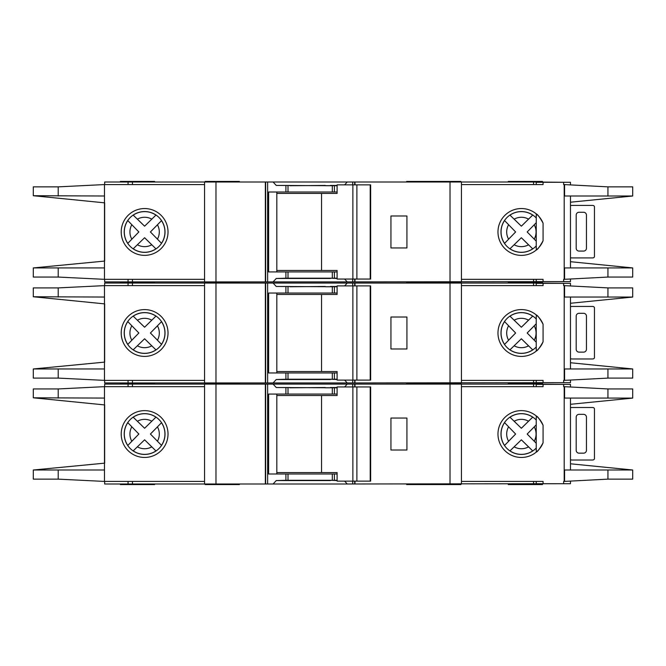 <?xml version="1.0" encoding="UTF-8"?>
<svg xmlns="http://www.w3.org/2000/svg" width="666" height="666" viewBox="0 0 666 666"><rect width="100%" height="100%" fill="white"/><g stroke="black" fill="none" stroke-linecap="round" stroke-linejoin="round"><path stroke-width="1" d="M370.221 481.135L370.221 386.946L370.646 386.946L370.646 481.135L356.884 481.135L356.884 386.946L337.104 386.946L337.104 395.512L276.831 395.512M356.884 481.135L352.872 481.135L352.872 386.946M352.872 481.135L337.104 481.135L337.104 472.577L321.545 472.577L321.545 395.512M321.545 472.577L276.831 472.577M370.221 386.946L356.884 386.946M570.479 407.759A5.711 5.711 0 0 1 572.186 407.5L592.166 407.5A5.711 5.711 0 0 1 593.314 407.609A1.424 1.424 0 0 1 594.455 409.007L594.455 458.499A1.424 1.424 0 0 1 593.314 459.898A5.711 5.711 0 0 1 592.166 460.015L572.186 460.015A5.711 5.711 0 0 1 570.479 459.756M583.607 453.163L579.037 453.163A2.855 2.855 0 0 1 576.182 450.308L576.182 417.199A2.855 2.855 0 0 1 579.037 414.344L583.607 414.344A2.855 2.855 0 0 1 586.455 417.199L586.455 450.308A2.855 2.855 0 0 1 583.607 453.163M509.923 450.915L521.37 439.81L532.708 450.924A20.33 20.33 0 0 1 509.973 450.865L521.37 439.81L528.529 446.878A14.694 14.694 0 0 1 514.169 446.844M133.158 450.915L144.605 439.81L155.944 450.924A20.33 20.33 0 0 1 133.208 450.865L144.605 439.81L151.765 446.878A14.694 14.694 0 0 1 137.404 446.844M570.479 386.838L570.479 384.374L536.222 384.374L536.222 386.663M632.7 479.137L632.7 470.005L632.7 479.137L607.941 479.137L564.194 481.426L564.194 386.663L563.627 386.663L563.627 384.374M570.479 481.252L570.479 483.707L563.627 483.707L563.627 481.426L564.194 481.426M563.627 483.707L536.222 483.707L536.222 481.426M536.222 448.035L536.222 420.046M154.604 382.95L154.604 383.524L120.355 383.524L154.604 383.524L154.604 384.091M460.872 384.091L460.872 383.524L406.643 383.524L406.643 384.091M239.377 384.091L239.377 383.524L205.128 383.524L205.128 384.091M460.872 382.95L460.872 383.524L426.623 383.524L426.623 384.091M239.377 483.991L239.377 484.565L205.128 484.565L205.128 483.991M460.872 483.991L460.872 484.565L406.643 484.565L406.643 483.991M542.507 483.991L542.507 484.565L508.25 484.565L508.25 483.991M426.623 484.565L426.623 483.991M144.614 413.644A20.405 20.405 0 0 0 124.217 434.041A20.405 20.405 0 0 0 144.614 454.445A20.405 20.405 0 0 0 165.018 434.041A20.405 20.405 0 0 0 144.614 413.644M144.614 457.45A23.402 23.402 0 0 1 121.212 434.041A23.402 23.402 0 0 1 144.614 410.639A23.402 23.402 0 0 1 168.023 434.041A23.402 23.402 0 0 1 144.614 457.45M330.428 480.278L337.104 480.569M344.613 481.135L347.244 483.991L273.093 483.991L276.248 480.569L330.428 480.569M330.428 387.803L325.291 387.803M325.291 387.52L289.901 387.803M521.386 413.644A20.405 20.405 0 0 0 500.982 434.041A20.405 20.405 0 0 0 536.263 447.993L536.263 452.106C537.595 451.698 539.86 448.609 543.073 442.832A23.402 23.402 0 0 1 497.977 434.041A23.402 23.402 0 0 1 543.073 425.249C539.868 419.488 537.595 416.392 536.263 415.975L536.263 420.088A20.405 20.405 0 0 0 521.386 413.644M564.194 386.663L607.941 388.944L632.7 388.944L632.7 398.077L632.7 388.944M543.073 384.374L543.073 386.663L461.446 386.663M564.194 470.005L632.7 470.005L570.479 463.786M570.479 404.304L632.7 398.093L607.941 398.077L607.941 388.944M564.194 398.077L607.941 398.077M543.073 483.707L543.073 481.426L461.446 481.426M161.547 445.421L150.408 434.041L161.497 422.719A20.33 20.33 0 0 1 161.497 445.363L150.408 434.041L157.451 426.889A14.694 14.694 0 0 1 157.451 441.192M160.265 424.001L160.956 423.285M154.654 449.683L155.378 450.382M127.739 422.577L138.861 434.041L127.797 445.454A20.33 20.33 0 0 1 127.797 422.635L138.861 434.041L131.818 441.258A14.694 14.694 0 0 1 131.818 426.831M129.021 444.164L128.33 444.888M155.994 417.107L144.605 428.271L133.158 417.166M134.499 418.448L133.774 417.757M133.208 417.216A20.33 20.33 0 0 1 155.944 417.157L144.605 428.271L137.404 421.245A14.694 14.694 0 0 1 151.765 421.203M528.529 421.203L521.37 428.271L509.973 417.216A20.33 20.33 0 0 1 532.708 417.157L528.529 421.203A14.694 14.694 0 0 0 514.169 421.245L521.37 428.271L532.758 417.107M534.215 441.192A14.694 14.694 0 0 0 534.215 426.889L527.172 434.041L536.222 443.256L527.172 434.041L536.222 424.833M531.426 449.683L532.142 450.382M504.503 422.577L515.626 434.041L504.562 445.454A20.33 20.33 0 0 1 504.562 422.635L515.626 434.041L508.583 441.258A14.694 14.694 0 0 1 508.583 426.831M505.794 444.164L505.094 444.888M511.263 418.448L510.539 417.757M104.654 404.928L104.654 463.153L104.654 404.928L33.3 397.802L104.479 398.077L104.479 386.663L204.554 386.663M204.554 481.426L104.479 481.426L104.479 398.077M289.901 387.52L276.248 387.52L273.093 384.091L128.055 384.091L128.055 386.663M273.093 384.091L347.244 384.091L344.613 386.946M352.705 386.946L352.705 384.091L347.244 384.091M352.705 384.091L533.541 384.091L533.541 386.663M564.194 384.374L533.541 384.091M104.654 386.663L104.654 384.091L128.055 384.091M564.194 483.707L347.244 483.991M337.104 387.803L276.248 387.52M337.104 394.081L332.317 394.081L332.317 387.803M337.104 480.278L332.317 480.278L332.317 474.001L337.104 474.001M273.093 483.991L267.632 483.991L267.632 384.091M276.248 480.569L285.914 480.278L285.914 474.001L332.317 474.001M332.317 394.081L268.623 394.081L268.623 474.001L285.914 474.001M332.317 480.278L285.914 480.278M104.654 481.426L104.654 483.991L267.632 483.991M204.554 483.991L204.554 384.091M543.073 442.832L543.073 425.249M461.446 483.991L461.446 384.091M104.479 386.663L58.208 388.944L33.3 388.944L33.3 397.802M104.654 463.153L33.3 470.005L104.479 470.005M104.479 481.426L58.208 479.137L33.3 479.137L33.3 470.279M265.642 483.991L265.642 384.091M265.351 483.991L265.351 384.091M406.926 418.057L406.926 450.025L390.942 450.025L390.942 418.057L406.926 418.057M354.978 483.991L354.978 481.135M354.978 386.946L354.978 384.091M354.695 483.991L354.695 481.135M354.695 386.946L354.695 384.091M276.831 394.081L276.831 474.001M154.604 483.991L154.604 484.565L120.355 484.565L120.355 483.991M542.507 382.95L542.507 383.524L508.25 383.524L542.507 383.524L542.507 384.091M120.355 382.95L120.355 384.091M337.104 387.52L330.428 387.52M570.479 306.718A5.711 5.711 0 0 1 572.186 306.452L592.166 306.452A5.711 5.711 0 0 1 593.314 306.568A1.424 1.424 0 0 1 594.455 307.967L594.455 357.459A1.424 1.424 0 0 1 593.314 358.857A5.711 5.711 0 0 1 592.166 358.974L572.186 358.974A5.711 5.711 0 0 1 570.479 358.708M583.607 352.123L579.037 352.123A2.855 2.855 0 0 1 576.182 349.267L576.182 316.159A2.855 2.855 0 0 1 579.037 313.303L583.607 313.303A2.855 2.855 0 0 1 586.455 316.159L586.455 349.267A2.855 2.855 0 0 1 583.607 352.123M570.479 205.677A5.711 5.711 0 0 1 572.186 205.411L592.166 205.411A5.711 5.711 0 0 1 593.314 205.528A1.424 1.424 0 0 1 594.455 206.926L594.455 256.418A1.424 1.424 0 0 1 593.314 257.817A5.711 5.711 0 0 1 592.166 257.933L572.186 257.933A5.711 5.711 0 0 1 570.479 257.667M583.607 251.082L579.037 251.082A2.855 2.855 0 0 1 576.182 248.227L576.182 215.118A2.855 2.855 0 0 1 579.037 212.263L583.607 212.263A2.855 2.855 0 0 1 586.455 215.118L586.455 248.227A2.855 2.855 0 0 1 583.607 251.082M370.221 380.095L370.221 285.905L370.646 285.905L370.646 380.095L356.884 380.095L356.884 285.905L337.104 285.905L337.104 294.464L276.831 294.464M356.884 380.095L352.872 380.095L352.872 285.905M352.872 380.095L337.104 380.095L337.104 371.536L321.545 371.536L321.545 294.464M321.545 371.536L276.831 371.536M370.221 285.905L356.884 285.905M370.221 279.054L370.221 184.865L370.646 184.865L370.646 279.054L356.884 279.054L356.884 184.865L337.104 184.865L337.104 193.423L276.831 193.423M356.884 279.054L352.872 279.054L352.872 184.865M352.872 279.054L337.104 279.054L337.104 270.488L321.545 270.488L321.545 193.423M321.545 270.488L276.831 270.488M370.221 184.865L356.884 184.865M509.923 349.875L521.37 338.769L532.708 349.883A20.33 20.33 0 0 1 509.973 349.825L521.37 338.769L528.529 345.837A14.694 14.694 0 0 1 514.169 345.796M133.158 349.875L144.605 338.769L155.944 349.883A20.33 20.33 0 0 1 133.208 349.825L144.605 338.769L151.765 345.837A14.694 14.694 0 0 1 137.404 345.796M570.479 285.797L570.479 283.333L536.222 283.333L536.222 285.622M632.7 378.097L632.7 368.964L632.7 378.097L607.941 378.097L564.194 380.378L564.194 285.622L563.627 285.622L563.627 283.333M570.479 380.203L570.479 382.667L563.627 382.667L563.627 380.378L564.194 380.378M563.627 382.667L536.222 382.667L536.222 380.378M536.222 346.994L536.222 319.006M154.604 281.909L154.604 282.476L120.355 282.476L154.604 282.476L154.604 283.05M460.872 283.05L460.872 282.476L406.643 282.476L406.643 283.05M239.377 283.05L239.377 282.476L205.128 282.476L205.128 283.05M460.872 281.909L460.872 282.476L426.623 282.476L426.623 283.05M239.377 382.95L239.377 383.524L205.128 383.524L205.128 382.95M426.623 382.95L426.623 383.524L406.643 383.524L406.643 382.95M508.25 384.091L508.25 382.95M144.614 312.595A20.405 20.405 0 0 0 124.217 333A20.405 20.405 0 0 0 144.614 353.405A20.405 20.405 0 0 0 165.018 333A20.405 20.405 0 0 0 144.614 312.595M144.614 356.402A23.402 23.402 0 0 1 121.212 333A23.402 23.402 0 0 1 144.614 309.598A23.402 23.402 0 0 1 168.023 333A23.402 23.402 0 0 1 144.614 356.402M330.428 379.237L337.104 379.528M344.613 380.095L347.244 382.95L273.093 382.95L276.248 379.528L330.428 379.528M330.428 286.763L325.291 286.763M325.291 286.472L289.901 286.763M521.386 312.595A20.405 20.405 0 0 0 500.982 333A20.405 20.405 0 0 0 536.263 346.953L536.263 351.065C537.595 350.657 539.86 347.56 543.073 341.791A23.402 23.402 0 0 1 497.977 333A23.402 23.402 0 0 1 543.073 324.209C539.868 318.44 537.595 315.351 536.263 314.935L536.263 319.047A20.405 20.405 0 0 0 521.386 312.595M564.194 285.622L607.941 287.903L632.7 287.903L632.7 297.036L632.7 287.903M543.073 283.333L543.073 285.622L461.446 285.622M564.194 368.964L632.7 368.964L570.479 362.737M570.479 303.263L632.7 297.053L607.941 297.036L607.941 287.903M564.194 297.036L607.941 297.036M543.073 382.667L543.073 380.378L461.446 380.378M161.547 344.38L150.408 333L161.497 321.678A20.33 20.33 0 0 1 161.497 344.322L150.408 333L157.451 325.849A14.694 14.694 0 0 1 157.451 340.151M160.265 322.96L160.956 322.236M154.654 348.643L155.378 349.342M127.739 321.536L138.861 333L127.797 344.405A20.33 20.33 0 0 1 127.797 321.595L138.861 333L131.818 340.209A14.694 14.694 0 0 1 131.818 325.791M129.021 343.123L128.33 343.839M155.994 316.067L144.605 327.231L133.158 316.125M134.499 317.407L133.774 316.716M133.208 316.175A20.33 20.33 0 0 1 155.944 316.117L144.605 327.231L137.404 320.204A14.694 14.694 0 0 1 151.765 320.163M528.529 320.163L521.37 327.231L509.973 316.175A20.33 20.33 0 0 1 532.708 316.117L528.529 320.163A14.694 14.694 0 0 0 514.169 320.204L521.37 327.231L532.758 316.067M534.215 340.151A14.694 14.694 0 0 0 534.215 325.849L527.172 333L536.222 342.216L527.172 333L536.222 323.784M531.426 348.643L532.142 349.342M504.503 321.536L515.626 333L504.562 344.405A20.33 20.33 0 0 1 504.562 321.595L515.626 333L508.583 340.209A14.694 14.694 0 0 1 508.583 325.791M505.794 343.123L505.094 343.839M511.263 317.407L510.539 316.716M104.654 303.887L104.654 362.113L104.654 303.887L33.3 296.761L104.479 297.036L104.479 285.622L204.554 285.622M204.554 380.378L104.479 380.378L104.479 297.036M289.901 286.472L276.248 286.472L273.093 283.05L128.055 283.05L128.055 285.622M273.093 283.05L347.244 283.05L344.613 285.905M352.705 285.905L352.705 283.05L347.244 283.05M352.705 283.05L533.541 283.05L533.541 285.622M564.194 283.333L533.541 283.05M104.654 285.622L104.654 283.05L128.055 283.05M564.194 382.667L347.244 382.95M337.104 286.763L276.248 286.472M337.104 293.04L332.317 293.04L332.317 286.763M337.104 379.237L332.317 379.237L332.317 372.96L337.104 372.96M273.093 382.95L267.632 382.95L267.632 283.05M276.248 379.528L285.914 379.237L285.914 372.96L332.317 372.96M332.317 293.04L268.623 293.04L268.623 372.96L285.914 372.96M332.317 379.237L285.914 379.237M104.654 380.378L104.654 382.95L267.632 382.95M204.554 382.95L204.554 283.05M543.073 341.791L543.073 324.209M461.446 382.95L461.446 283.05M104.479 285.622L58.208 287.903L33.3 287.903L33.3 296.761M104.654 362.113L33.3 368.964L104.479 368.964M104.479 380.378L58.208 378.097L33.3 378.097L33.3 369.239M265.642 382.95L265.642 283.05M265.351 382.95L265.351 283.05M406.926 317.016L406.926 348.984L390.942 348.984L390.942 317.016L406.926 317.016M354.978 382.95L354.978 380.095M354.978 285.905L354.978 283.05M354.695 382.95L354.695 380.095M354.695 285.905L354.695 283.05M276.831 293.04L276.831 372.96M542.507 281.909L542.507 282.476L508.25 282.476L542.507 282.476L542.507 283.05M120.355 281.909L120.355 283.05M337.104 286.472L330.428 286.472M509.923 248.834L521.37 237.729L532.708 248.843A20.33 20.33 0 0 1 509.973 248.784L521.37 237.729L528.529 244.797A14.694 14.694 0 0 1 514.169 244.755M133.158 248.834L144.605 237.729L155.944 248.843A20.33 20.33 0 0 1 133.208 248.784L144.605 237.729L151.765 244.797A14.694 14.694 0 0 1 137.404 244.755M570.479 184.748L570.479 182.293L536.222 182.293L536.222 184.574M632.7 277.056L632.7 267.923L632.7 277.056L607.941 277.056L564.194 279.337L564.194 184.574L563.627 184.574L563.627 182.293M570.479 279.162L570.479 281.626L563.627 281.626L563.627 279.337L564.194 279.337M563.627 281.626L536.222 281.626L536.222 279.337M536.222 245.954L536.263 218.007A20.405 20.405 0 0 0 500.982 231.959A20.405 20.405 0 0 0 536.263 245.912L536.263 250.025C537.595 249.617 539.86 246.52 543.073 240.751A23.402 23.402 0 0 1 497.977 231.959A23.402 23.402 0 0 1 543.073 223.168C539.868 217.399 537.595 214.31 536.263 213.894L536.263 218.007M120.355 182.009L120.355 181.435L154.604 181.435L154.604 182.009M460.872 182.009L460.872 181.435L406.643 181.435L406.643 182.009M239.377 182.009L239.377 181.435L205.128 181.435L205.128 182.009M426.623 181.435L426.623 182.009M239.377 281.909L239.377 282.476L205.128 282.476L205.128 281.909M426.623 281.909L426.623 282.476L406.643 282.476L406.643 281.909M508.25 283.05L508.25 281.909M144.614 211.555A20.405 20.405 0 0 0 124.217 231.959A20.405 20.405 0 0 0 144.614 252.356A20.405 20.405 0 0 0 165.018 231.959A20.405 20.405 0 0 0 144.614 211.555M144.614 255.361A23.402 23.402 0 0 1 121.212 231.959A23.402 23.402 0 0 1 144.614 208.55A23.402 23.402 0 0 1 168.023 231.959A23.402 23.402 0 0 1 144.614 255.361M330.428 278.197L337.104 278.48M344.613 279.054L347.244 281.909L273.093 281.909L276.248 278.48L330.428 278.48M330.428 185.722L325.291 185.722M325.291 185.431L289.901 185.722M564.194 184.574L607.941 186.863L632.7 186.863L632.7 195.995L632.7 186.863M543.073 182.293L543.073 184.574L461.446 184.574M564.194 267.923L632.7 267.923L570.479 261.696M570.479 202.214L632.7 196.004L607.941 195.995L607.941 186.863M564.194 195.995L607.941 195.995M543.073 281.626L543.073 279.337L461.446 279.337M161.547 243.34L150.408 231.959L161.497 220.637A20.33 20.33 0 0 1 161.497 243.281L150.408 231.959L157.451 224.808A14.694 14.694 0 0 1 157.451 239.111M160.265 221.92L160.956 221.195M154.654 247.602L155.378 248.293M127.739 220.496L138.861 231.959L127.797 243.365A20.33 20.33 0 0 1 127.797 220.546L138.861 231.959L131.818 239.169A14.694 14.694 0 0 1 131.818 224.742M129.021 242.074L128.33 242.799M155.994 215.026L144.605 226.19L133.158 215.085M134.499 216.367L133.774 215.676M133.208 215.135A20.33 20.33 0 0 1 155.944 215.076L144.605 226.19L137.404 219.156A14.694 14.694 0 0 1 151.765 219.122M528.529 219.122L521.37 226.19L509.973 215.135A20.33 20.33 0 0 1 532.708 215.076L528.529 219.122A14.694 14.694 0 0 0 514.169 219.156L521.37 226.19L532.758 215.026M534.215 239.111A14.694 14.694 0 0 0 534.215 224.808L527.172 231.959L536.222 241.167L527.172 231.959L536.222 222.744M531.426 247.602L532.142 248.293M504.503 220.496L515.626 231.959L504.562 243.365A20.33 20.33 0 0 1 504.562 220.546L515.626 231.959L508.583 239.169A14.694 14.694 0 0 1 508.583 224.742M505.794 242.074L505.094 242.799M511.263 216.367L510.539 215.676M104.654 202.847L104.654 261.072L104.654 202.847L33.3 195.721L104.479 195.995L104.479 184.574L204.554 184.574M204.554 279.337L104.479 279.337L104.479 195.995M289.901 185.431L276.248 185.431L273.093 182.009L128.055 182.009L128.055 184.574M273.093 182.009L347.244 182.009L344.613 184.865M352.705 184.865L352.705 182.009L347.244 182.009M352.705 182.009L533.541 182.009L533.541 184.574M564.194 182.293L533.541 182.009M104.654 184.574L104.654 182.009L128.055 182.009M564.194 281.626L347.244 281.909M337.104 185.722L276.248 185.431M337.104 191.999L332.317 191.999L332.317 185.722M337.104 278.197L332.317 278.197L332.317 271.919L337.104 271.919M273.093 281.909L267.632 281.909L267.632 182.009M276.248 278.48L285.914 278.197L285.914 271.919L332.317 271.919M332.317 191.999L268.623 191.999L268.623 271.919L285.914 271.919M332.317 278.197L285.914 278.197M104.654 279.337L104.654 281.909L267.632 281.909M204.554 281.909L204.554 182.009M543.073 240.751L543.073 223.168M461.446 281.909L461.446 182.009M104.479 184.574L58.208 186.863L33.3 186.863L33.3 195.721M104.654 261.072L33.3 267.923L104.479 267.923M104.479 279.337L58.208 277.056L33.3 277.056L33.3 268.198M265.642 281.909L265.642 182.009M265.351 281.909L265.351 182.009M406.926 215.975L406.926 247.943L390.942 247.943L390.942 215.975L406.926 215.975M354.978 281.909L354.978 279.054M354.978 184.865L354.978 182.009M354.695 281.909L354.695 279.054M354.695 184.865L354.695 182.009M276.831 191.999L276.831 271.919M508.25 182.009L508.25 181.435L542.507 181.435L542.507 182.009M337.104 185.431L330.428 185.431M352.705 483.991L352.705 481.135M334.415 394.081L334.415 387.803M334.415 480.278L334.415 474.001M285.914 394.081L285.914 387.803M288.012 480.278L288.012 474.001M607.941 479.137L607.941 470.005M288.012 394.081L288.012 387.803M58.208 398.077L58.208 388.944M58.208 479.137L58.208 470.005M564.577 398.077L564.577 386.663M564.577 481.426L564.577 470.005M215.975 483.991L215.975 384.091M450.025 483.991L450.025 384.091M533.541 483.991L533.541 481.426M128.055 483.991L128.055 481.426M132.459 483.991L132.459 481.426M132.459 384.091L132.459 386.663M352.705 382.95L352.705 380.095M334.415 293.04L334.415 286.763M334.415 379.237L334.415 372.96M285.914 293.04L285.914 286.763M288.012 379.237L288.012 372.96M607.941 378.097L607.941 368.964M288.012 293.04L288.012 286.763M58.208 297.036L58.208 287.903M58.208 378.097L58.208 368.964M564.577 297.036L564.577 285.622M564.577 380.378L564.577 368.964M215.975 382.95L215.975 283.05M450.025 382.95L450.025 283.05M533.541 382.95L533.541 380.378M128.055 382.95L128.055 380.378M132.459 382.95L132.459 380.378M132.459 283.05L132.459 285.622M352.705 281.909L352.705 279.054M334.415 191.999L334.415 185.722M334.415 278.197L334.415 271.919M285.914 191.999L285.914 185.722M288.012 278.197L288.012 271.919M607.941 277.056L607.941 267.923M288.012 191.999L288.012 185.722M58.208 195.995L58.208 186.863M58.208 277.056L58.208 267.923M564.577 195.995L564.577 184.574M564.577 279.337L564.577 267.923M215.975 281.909L215.975 182.009M450.025 281.909L450.025 182.009M533.541 281.909L533.541 279.337M128.055 281.909L128.055 279.337M132.459 281.909L132.459 279.337M132.459 182.009L132.459 184.574M570.479 470.005L570.479 398.077M570.479 368.964L570.479 297.036M570.479 267.923L570.479 195.995"/></g></svg>
